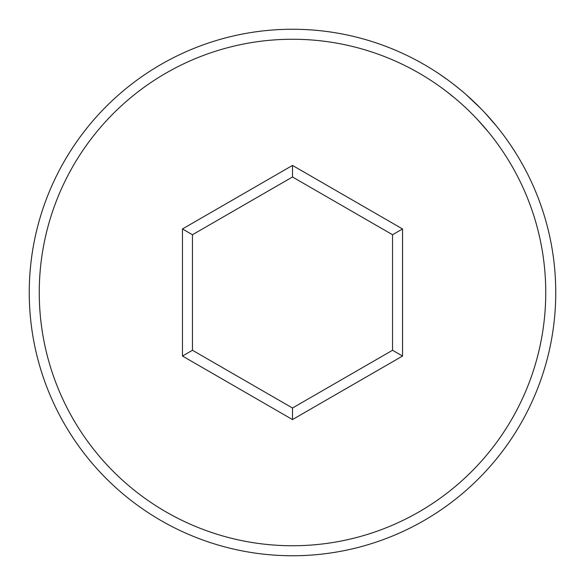 <?xml version="1.0" encoding="UTF-8"?>
<svg xmlns="http://www.w3.org/2000/svg" width="585" height="585" viewBox="0 0 585 585"><rect width="100%" height="100%" fill="white"/><g stroke="black" fill="none" stroke-linecap="round" stroke-linejoin="round"><path stroke-width="0.88" d="M39.253 292.5A253.246 253.246 0 0 0 292.5 545.746A253.246 253.246 0 0 0 545.746 292.5A253.246 253.246 0 0 0 292.5 39.253A253.246 253.246 0 0 0 39.253 292.5M555.75 292.5A263.25 263.25 0 0 1 292.5 555.75A263.25 263.25 0 0 1 29.25 292.5A263.25 263.25 0 0 1 292.5 29.25A263.25 263.25 0 0 1 555.75 292.5M402.546 228.962L402.546 356.038L292.5 419.569L182.454 356.038L182.454 228.962L292.5 165.431L402.546 228.962L392.542 234.739L292.5 176.984L192.458 234.739L192.458 350.261L292.5 408.016L392.542 350.261L392.542 234.739M482.8 110.609L484.724 112.634M484.906 112.839L496.394 125.987M496.57 126.199L498.332 128.386M454.567 85.052L461.616 90.755M455.795 86.017L461.821 90.931M464.307 93.044L466.472 94.931M467.13 95.509L472.132 100.057M476.614 104.342L477.404 105.117M465.74 94.287L480.541 108.262M510.705 145.234L515.59 152.743M509.637 143.661L511.275 146.082M513.206 149.014L513.762 149.87M440.461 74.77L444.432 77.52M438.596 73.513L447.722 79.882M433.046 81.834L436 83.831M505.14 154.959L505.542 155.588M508.263 159.917L510.193 163.105M510.551 163.705L511.151 164.729M468.87 110.77L469.938 111.808M470.369 112.24L472.088 113.943M472.11 113.965L473.389 115.267M446.633 91.56L455.386 98.587M452.724 83.626L457.85 87.662M459.759 89.212L460.154 89.542M477.594 119.662L488.65 132.312M292.5 165.431L292.5 176.984M192.458 234.739L182.454 228.962M192.458 350.261L182.454 356.038M292.5 408.016L292.5 419.569M402.546 356.038L392.542 350.261"/></g></svg>
